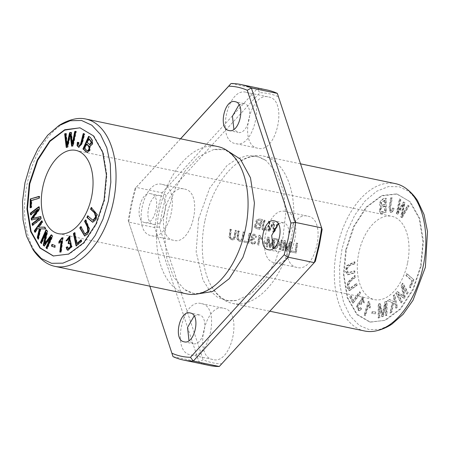 <?xml version="1.0" encoding="UTF-8"?>
<svg xmlns="http://www.w3.org/2000/svg" width="450" height="450" viewBox="0 0 450 450"><rect width="100%" height="100%" fill="white"/><g stroke="black" fill="none" stroke-linecap="round" stroke-linejoin="round"><path stroke-width="0.34" stroke-dasharray="2.25 1.69" d="M173.008 356.614L198.996 362.036A140.732 82.322 -78.2 0 0 209.413 365.479M180.596 138.797L134.983 188.702L136.119 187.369L162.101 192.791A140.732 82.322 -78.2 0 0 154.716 227.542L198.996 362.036L203.107 359.724C209.031 362.34 215.213 363.701 221.67 363.808L315.371 261.298M219.291 366.497L221.67 363.808M266.923 89.949A140.732 82.322 -78.2 0 0 257.046 88.926L259.864 92.7L166.162 195.21L162.236 210.982L159.407 226.991L203.107 359.724M277.341 93.386L278.426 96.784C272.509 94.168 266.321 92.807 259.864 92.7M231.064 83.503L257.046 88.926L162.101 192.791L166.162 195.21M205.037 220.314A75.274 44.032 101.8 0 1 237.667 162.928A75.274 44.032 101.8 0 1 263.424 156.083A75.274 44.032 101.8 0 1 291.049 239.231A75.274 44.032 101.8 0 1 232.661 303.463A75.274 44.032 101.8 0 1 211.792 286.886A75.274 44.032 101.8 0 1 205.037 220.314M364.691 331.014A75.274 44.032 101.8 0 1 337.067 247.871A75.274 44.032 101.8 0 1 395.449 183.639M289.879 251.708L288.883 251.499A75.274 44.032 101.8 0 1 290.031 243.197L286.627 251.027L285.699 250.836L284.558 242.196A75.274 44.032 -78.2 0 0 283.433 250.363L282.437 250.155A75.274 44.032 101.8 0 1 283.843 240.412L285.233 240.699L286.262 249.508L289.727 241.639L291.285 241.965A75.274 44.032 -78.2 0 0 289.879 251.708L290.261 251.792A74.621 43.65 101.8 0 1 291.656 242.044L290.104 241.723L286.644 249.593L285.604 240.784L284.214 240.491A74.621 43.65 -78.2 0 0 282.819 250.239L283.815 250.447A74.621 43.65 101.8 0 1 284.934 242.28L286.082 250.92L287.01 251.111L290.407 243.276A74.621 43.65 -78.2 0 0 289.266 251.584L290.261 251.792M248.743 243.124L243.866 242.106A75.274 44.032 101.8 0 1 243.996 240.947L247.838 241.751A75.274 44.032 101.8 0 1 249.114 233.162L250.144 233.376A75.274 44.032 -78.2 0 0 248.743 243.124L249.12 243.208A74.621 43.65 101.8 0 1 250.521 233.46L249.486 233.246A74.621 43.65 -78.2 0 0 248.214 241.83L244.373 241.031A74.621 43.65 -78.2 0 0 244.249 242.19L249.12 243.208M231.064 229.393A75.274 44.032 -78.2 0 0 230.164 235.001L230.158 237.122L230.653 238.005L232.29 238.624L233.381 238.258L234.017 237.015L235.131 230.243L236.166 230.462L234.354 238.944L232.987 239.782L230.304 239.164L229.641 238.489L229.033 236.644L230.034 229.179L231.441 229.477L230.406 229.264L229.511 237.459L231.159 239.524L232.672 239.901L234.371 239.406L235.367 237.578L236.537 230.541L235.507 230.327L234.399 237.077L233.685 238.399L232.211 238.652L230.923 237.971L230.473 236.818L230.541 235.08A74.621 43.65 101.8 0 1 231.441 229.477M265.275 243.562L262.333 242.944A75.274 44.032 101.8 0 1 262.496 241.74L265.438 242.353A75.274 44.032 -78.2 0 0 265.275 243.562L265.657 243.641A74.621 43.65 101.8 0 1 265.815 242.438L262.873 241.824A74.621 43.65 -78.2 0 0 262.716 243.028L265.657 243.641M295.948 252.973L291.071 251.955A75.274 44.032 101.8 0 1 291.201 250.802L295.043 251.601A75.274 44.032 101.8 0 1 296.319 243.017L297.349 243.231A75.274 44.032 -78.2 0 0 295.948 252.973L296.325 253.058A74.621 43.65 101.8 0 1 297.726 243.315L296.691 243.096A74.621 43.65 -78.2 0 0 295.419 251.685L291.577 250.881A74.621 43.65 -78.2 0 0 291.454 252.039L296.325 253.058M255.437 241.869L254.43 243.697L252.827 244.148L251.224 243.315L250.363 241.442L250.661 239.468L252.157 238.399L251.421 237.195L251.809 235.119L252.939 234.231L254.138 234.169L255.69 235.412L256.016 237.161L255.026 237.178L254.779 235.794L254.081 235.181L252.776 235.507L252.444 237.336L253.868 238.359L253.822 239.434L252.951 239.124L251.994 239.462L251.432 240.446L251.488 241.892L252.72 243.112L253.744 242.876L254.498 241.509L255.814 241.954L254.874 241.594L254.149 242.938L253.249 243.219L252.276 242.696L251.758 241.521L252.231 239.681L253.136 239.209L254.199 239.513L254.244 238.438L253.209 237.96L252.759 237.229L253.333 235.423L254.559 235.305L255.201 235.969L255.403 237.257L256.393 237.246L255.904 235.209L254.689 234.298L253.845 234.203L252.906 234.506L251.938 235.671L251.792 237.279L252.534 238.483L250.982 239.67L250.751 241.583L251.55 243.343L253.344 244.243L254.807 243.782L255.814 241.954M238.933 231.036A75.274 44.032 -78.2 0 0 238.028 236.638L238.028 238.764L238.517 239.648L240.154 240.266L241.251 239.895L241.886 238.657L242.994 231.885L244.029 232.104L242.668 239.732L241.554 241.172L239.552 241.374L237.504 240.131L236.897 238.281L237.898 230.822L239.304 231.12L238.269 230.906L237.263 237.921L237.718 239.963L239.856 241.447L242.241 241.048L243.231 239.22L244.406 232.183L243.371 231.969L242.269 238.719L241.549 240.041L240.075 240.294L238.787 239.614L238.337 238.461L238.404 236.722A74.621 43.65 101.8 0 1 239.304 231.12M273.544 248.299L272.548 248.091A75.274 44.032 101.8 0 1 273.696 239.782L270.293 247.618L269.364 247.427L268.222 238.787A75.274 44.032 -78.2 0 0 267.097 246.954L266.102 246.746A75.274 44.032 101.8 0 1 267.508 237.004L268.898 237.291L269.927 246.099L273.392 238.23L274.95 238.556A75.274 44.032 -78.2 0 0 273.544 248.299L273.926 248.383A74.621 43.65 101.8 0 1 275.321 238.635L273.769 238.314L270.309 246.184L269.269 237.375L267.879 237.083A74.621 43.65 -78.2 0 0 266.484 246.831L267.48 247.039A74.621 43.65 101.8 0 1 268.599 238.866L269.741 247.511L270.675 247.703L274.072 239.867A74.621 43.65 -78.2 0 0 272.931 248.175L273.926 248.383M259.605 229.252L256.629 228.634C253.648 227.177 253.597 225.388 256.466 223.262C254.115 219.184 260.077 218.273 262.192 219.769A75.274 44.032 -78.2 0 0 259.605 229.252L259.976 229.337A74.621 43.65 101.8 0 1 262.569 219.853C260.471 218.385 254.503 219.229 256.843 223.346C253.974 225.472 254.025 227.261 257.001 228.713L259.976 229.337M266.192 227.784L265.14 229.821L263.964 230.271L262.327 229.669L261.765 228.482L263.835 220.112L264.87 220.326C263.734 223.161 263.126 225.962 263.053 228.729L263.858 229.112L264.583 228.864L265.303 227.43L266.569 227.863L265.674 227.514L264.606 229.146L263.43 228.814C263.492 226.046 264.099 223.245 265.247 220.41L264.212 220.196L262.339 226.749L262.176 228.786L262.879 229.905L264.516 230.344L265.517 229.905L266.569 227.863M280.817 249.817L279.787 249.604A75.274 44.032 101.8 0 1 280.187 246.206L279.129 244.384L275.732 248.754L274.371 248.473L278.533 243.371L275.918 238.759L277.318 239.051L280.401 244.671A75.274 44.032 101.8 0 1 281.188 239.856L282.223 240.075A75.274 44.032 -78.2 0 0 280.817 249.817L281.199 249.902A74.621 43.65 101.8 0 1 282.594 240.154L281.565 239.94A74.621 43.65 -78.2 0 0 280.778 244.755L277.689 239.13L276.294 238.838L278.904 243.45L274.753 248.558L276.114 248.839L279.501 244.468L280.564 246.291A74.621 43.65 -78.2 0 0 280.164 249.683L281.199 249.902M257.591 244.969A75.274 44.032 101.8 0 1 259.003 235.187L259.622 235.316L261.456 238.213A75.274 44.032 -78.2 0 0 261.27 239.366L259.588 237.532A75.274 44.032 -78.2 0 0 258.553 245.171L258.93 245.256A74.621 43.65 101.8 0 1 259.959 237.617L261.647 239.451A74.621 43.65 101.8 0 1 261.827 238.297L259.999 235.395L259.38 235.266A74.621 43.65 -78.2 0 0 257.974 245.053M273.926 232.239L272.869 232.02L273.223 223.279L269.1 231.232L268.104 231.024L268.56 221.096L269.595 221.316L268.937 229.798L272.931 222.007L274.174 222.272L273.735 230.799L277.526 222.969L278.584 223.189L273.926 232.239L274.298 232.324L278.961 223.273L277.903 223.054L274.112 230.884L274.551 222.351L273.308 222.092L269.308 229.877L269.972 221.394L268.937 221.181L268.481 231.109L269.477 231.317L273.606 223.363L273.246 232.104L274.298 232.324M80.038 127.839L93.904 135.922L103.196 152.409L106.897 175.039L104.58 200.25L96.536 224.004L84.116 242.989L69.109 254.183L53.291 255.994M397.401 307.209L396.298 308.16L395.376 303.907L393.587 303.126L391.956 311.884L390.499 313.132L392.58 302.704L388.007 300.735L389.503 299.452L394.959 301.978L393.649 295.897L394.751 294.947L397.401 307.209L396.877 307.103L394.228 294.84L393.126 295.785L394.442 301.871L388.98 299.346L387.484 300.628L392.057 302.591L389.981 313.026L391.438 311.771L393.069 303.019L394.858 303.801L395.775 308.048L396.877 307.103M413.938 279.804L410.586 287.843L409.77 287.128L412.414 280.794L406.311 275.473L407.025 273.774L413.938 279.804L406.502 273.662L405.793 275.361L411.896 280.688L409.247 287.021L410.062 287.73L413.421 279.697M353.211 303.255L350.291 296.972L351.163 295.791L353.464 300.746L359.994 291.898L360.613 293.226L353.211 303.255L352.693 303.148L360.096 293.119L359.477 291.786L352.946 300.634L350.646 295.684L349.768 296.865L352.693 303.148M364.567 315.264L368.741 301.534L369.354 301.843L370.536 306.382L370.046 308.002L368.769 305.038L365.512 315.737L364.044 315.157L364.995 315.63L368.246 304.931L369.523 307.896L370.018 306.276L368.837 301.731L368.224 301.427L364.044 315.157M375.486 313.813L372.302 313.532L372.594 311.782L375.778 312.058L375.486 313.813L374.963 313.701L375.255 311.951L372.077 311.67L371.784 313.425L374.963 313.701M394.088 208.412L392.991 211.556L390.876 212.445L389.503 207.72L391.151 197.843L392.265 197.944C391.748 202.213 389.874 209.407 390.724 210.414L391.275 210.786L393.12 208.091L394.088 208.412L392.603 207.984L390.757 210.679L390.206 210.308C389.357 209.301 391.23 202.106 391.748 197.837L390.628 197.736L388.98 207.613L390.358 212.338L392.468 211.449L393.57 208.305M408.173 292.764L407.261 294.12L402.913 286.093L405.208 297.191L404.359 298.457L398.014 293.647L402.294 301.545L401.383 302.901L396.276 293.468L397.541 291.577L403.993 296.544L401.642 285.452L403.059 283.337L408.173 292.764L407.649 292.657L402.542 283.224L401.124 285.339L403.476 296.438L397.018 291.471L395.752 293.361L400.866 302.794L401.771 301.438L397.496 293.541L403.836 298.35L404.685 297.084L402.39 285.981L406.744 294.013L407.649 292.657M387.039 315.219L385.926 315.602L385.988 303.784L383.389 316.474L382.348 316.828L379.868 306.079L379.8 317.7L378.686 318.082L378.759 304.2L380.317 303.666L382.815 314.674L385.369 301.939L387.113 301.337L387.039 315.219L386.522 315.113L386.595 301.23L384.851 301.826L382.298 314.561L379.8 303.559L378.242 304.093L378.163 317.976L379.282 317.593L379.344 305.972L381.825 316.721L382.871 316.361L385.464 303.677L385.402 315.495L386.522 315.113M354.949 263.773L349.897 265.455L347.158 268.701L348.233 272.947L354.881 271.024L354.864 272.863L347.805 274.793L346.044 271.491L347.006 265.843L354.966 261.928L354.949 263.773L354.431 263.661L354.448 261.821L346.489 265.736L345.527 271.378L347.287 274.686L354.347 272.756L354.364 270.911L347.709 272.835L346.641 268.594L349.38 265.343L354.431 263.661M402.171 217.71L401.203 216.973L403.92 204.126L397.749 214.335L396.838 213.643L399.926 199.035L400.877 199.755L398.008 212.164L403.937 202.089L405.079 202.961L402.412 215.522L408.15 205.301L409.123 206.044L402.171 217.71L401.653 217.603L408.6 205.931L407.632 205.194L401.895 215.415L404.561 202.849L403.419 201.982L397.491 212.057L400.359 199.648L399.409 198.922L396.315 213.531L397.226 214.228L403.402 204.019L400.686 216.866L401.653 217.603M361.592 308.902L359.741 310.68L358.92 310.736L356.934 305.938L359.854 301.984L360.253 302.141L362.998 296.955L364.387 302.923L363.471 302.31L362.841 298.451L361.294 304.599L360.191 303.407L357.992 306.006L359.049 309.184L360.906 307.822L361.592 308.902L361.074 308.796L360.382 307.71L358.532 309.071L357.469 305.899L359.668 303.294L360.771 304.493L362.323 298.344L362.953 302.203L363.87 302.811L362.481 296.848L359.736 302.029L359.331 301.877L356.417 305.826L358.402 310.629L359.224 310.573L361.074 308.796M355.461 277.301L350.623 281.329L348.441 285.176L349.853 288.827L356.777 283.748L357.114 285.39L349.487 290.7L347.569 287.494L347.957 282.566L355.123 275.659L355.461 277.301L354.943 277.189L354.606 275.552L347.439 282.454L347.046 287.387L348.969 290.593L356.591 285.278L356.259 283.641L349.329 288.72L347.923 285.064L350.1 281.222L354.943 277.189M386.297 212.136L381.234 213.576L379.682 210.724L381.324 206.55C378.174 204.317 381.375 198.416 386.28 198.287L386.297 212.136L385.774 212.029L385.757 198.18C380.852 198.309 377.657 204.21 380.801 206.443L379.164 210.617L380.711 213.469L385.774 212.029M345.774 249.75L353.363 226.856L366.221 207.028L381.848 195.502L396.54 193.899L409.438 201.319L419.175 218.334L422.944 241.948L420.564 266.203L412.971 289.097L400.118 308.925L384.486 320.451L369.793 322.054L356.901 314.634L347.164 297.613L343.389 274.005L345.774 249.75M407.475 263.323A42.547 24.885 101.8 0 1 374.473 299.627A42.547 24.885 101.8 0 1 358.808 252.889A42.547 24.885 101.8 0 1 391.86 216.326A42.547 24.885 101.8 0 1 407.475 263.323M322.127 229.517L278.426 96.784M257.777 148.219C238.162 145.519 249.705 91.215 268.667 97.003C288.281 99.703 276.739 154.007 257.777 148.219L235.429 143.556C215.797 140.895 227.357 86.507 246.319 92.334C265.95 94.995 254.391 149.383 235.429 143.556M246.319 92.334L268.667 97.003M212.867 359.505C193.252 356.805 204.795 302.501 223.757 308.289C243.371 310.989 231.829 365.293 212.867 359.505L190.519 354.842C170.888 352.181 182.447 297.793 201.409 303.621C221.04 306.281 209.481 360.669 190.519 354.842M201.409 303.621L223.757 308.289M173.621 240.294C154.007 237.589 165.549 183.285 184.506 189.073C204.12 191.773 192.578 246.077 173.621 240.294L151.273 235.626C131.642 232.965 143.196 178.577 162.157 184.404C181.794 187.071 170.235 241.453 151.273 235.626M162.157 184.404L184.506 189.073M297.028 267.435C277.414 264.735 288.956 210.431 307.912 216.214C327.527 218.919 315.984 273.223 297.028 267.435L274.68 262.772C255.049 260.111 266.602 205.723 285.564 211.551C305.201 214.211 293.642 268.599 274.68 262.772M285.564 211.551L307.912 216.214M198.562 218.97L196.155 251.91L202.933 279.984L209.43 290.25L217.541 297.321L226.89 300.791L236.964 300.386L251.511 293.417L264.943 279.529L275.782 260.224L282.971 237.538L285.637 213.632L283.523 191.323L276.761 172.98L266.136 160.622L257.124 156.24L247.247 155.644L237.054 158.794L227.053 165.471L209.649 188.151L198.562 218.97M180.529 138.786L136.119 187.369A140.732 82.322 -78.2 0 0 128.734 222.12L154.716 227.542L159.407 226.991M44.769 261.883A75.274 44.032 101.8 0 1 27.276 183.212A75.274 44.032 101.8 0 1 74.582 119.036M239.023 104.749L243.939 103.539C254.97 105.058 248.479 135.608 237.814 132.351L233.899 129.302M229.033 130.523L237.814 132.351M194.113 316.035L199.024 314.826C210.06 316.344 203.569 346.894 192.904 343.637L188.989 340.588M184.118 341.809L192.904 343.637M159.778 195.609C170.814 197.134 164.317 227.678 153.653 224.421C142.622 222.902 149.113 192.358 159.778 195.609L150.941 193.77C161.989 195.266 155.486 225.855 144.821 222.581C133.779 221.079 140.276 190.491 150.941 193.77M144.821 222.581L153.653 224.421M278.274 223.965L283.185 222.756C294.216 224.274 287.724 254.824 277.059 251.567L273.15 248.518M268.279 249.733L277.059 251.567M186.93 293.918A75.274 44.032 101.8 0 1 159.306 210.769A75.274 44.032 101.8 0 1 217.688 146.537M134.977 188.702L131.051 204.474L128.227 220.483L149.822 286.172M225.748 149.681L213.396 149.625L198.833 156.6L185.417 170.466L174.572 189.799L167.383 212.462L164.722 236.346L166.832 258.688L173.593 276.998L184.224 289.373L195.576 294.261M128.227 220.483L149.856 286.178M421.082 266.31L413.044 290.064L400.624 309.049L385.611 320.243L370.316 322.161L356.968 314.184L347.676 297.703L343.974 275.068L346.292 249.857L354.336 226.102L366.756 207.118L381.763 195.924L397.063 194.006L410.406 201.982L419.704 218.464L423.405 241.099L421.082 266.31M391.781 324.231L379.873 329.406L369.084 329.58L359.263 325.378L350.404 316.316L343.626 302.507L339.952 285.412L339.536 266.771L342 248.912L346.989 231.722L354.808 215.1L365.108 200.947L376.718 191.227L388.513 186.553L399.167 186.778L408.887 191.34L417.577 200.756M265.303 227.43L265.674 227.514M263.053 228.729L263.43 228.814M264.87 220.326L265.247 220.41M263.835 220.112L264.212 220.196M385.121 200.334L381.431 202.612L382.039 205.425L385.127 204.525L385.121 200.334L384.604 200.227L384.609 204.418L381.516 205.318L380.908 202.5L384.604 200.227M385.127 204.525L384.609 204.418M385.127 206.156C381.206 207.399 379.991 209.273 381.499 211.781L382.162 211.916L385.132 210.921L385.127 206.156L384.609 206.049L384.615 210.814L381.645 211.809L380.976 211.669C379.474 209.166 380.683 207.287 384.609 206.049M385.132 210.921L384.615 210.814M382.162 211.916L380.976 211.669L382.162 211.916M386.28 198.287L385.757 198.18M381.324 206.55L380.801 206.443M54.512 247.185L55.035 247.297L54.534 247.112M52.453 244.564L55.479 245.576L55.035 247.297M51.953 244.384L52.47 244.491M54.962 245.469L55.479 245.576M355.123 275.659L354.606 275.552M357.114 285.39L356.591 285.278M356.777 283.748L356.259 283.641M77.884 142.408L78.896 142.526L79.504 145.755M78.379 142.414L78.896 142.526M83.278 133.532L84.853 134.021L82.356 143.657L78.953 147.364M84.336 133.914L84.853 134.021M89.331 138.825L87.626 142.633L90.096 144.759M87.109 142.526L87.626 142.633M86.962 144.124L85.022 148.455L87.323 150.615L87.986 150.767M84.504 148.348L85.022 148.455M86.799 150.502L87.323 150.615M88.987 136.749L89.111 136.474C93.527 138.651 94.044 145.367 90.27 146.081L90.084 150.542L87.272 152.443M88.594 136.361L89.111 136.474M89.747 145.969L90.27 146.081M279.787 249.604L280.164 249.683M282.223 240.075L282.594 240.154M281.188 239.856L281.565 239.94M280.401 244.671L280.778 244.755M277.318 239.051L277.689 239.13M275.918 238.759L276.294 238.838M278.533 243.371L278.904 243.45M274.371 248.473L274.753 248.558M275.732 248.754L276.114 248.839M279.129 244.384L279.501 244.468M280.187 246.206L280.564 246.291M360.906 307.822L360.382 307.71M361.294 304.599L360.771 304.493M361.851 303.176L361.333 303.069M363.471 302.31L362.953 302.203M364.387 302.923L363.87 302.811M360.253 302.141L359.736 302.029M259.003 235.187L259.38 235.266M258.553 245.171L258.93 245.256M259.588 237.532L259.959 237.617M261.27 239.366L261.647 239.451M261.456 238.213L261.827 238.297M259.622 235.316L259.999 235.395M401.203 216.973L400.686 216.866M409.123 206.044L408.6 205.931M408.15 205.301L407.632 205.194M402.412 215.522L401.895 215.415M405.079 202.961L404.561 202.849M403.937 202.089L403.419 201.982M398.008 212.164L397.491 212.057M400.877 199.755L400.359 199.648M399.926 199.035L399.409 198.922M396.838 213.643L396.315 213.531M397.749 214.335L397.226 214.228M403.92 204.126L403.402 204.019M354.966 261.928L354.448 261.821M354.864 272.863L354.347 272.756M354.881 271.024L354.364 270.911M385.926 315.602L385.402 315.495M387.113 301.337L386.595 301.23M385.369 301.939L384.851 301.826M382.815 314.674L382.298 314.561M380.317 303.666L379.8 303.559M378.759 304.2L378.242 304.093M378.686 318.082L378.163 317.976M379.8 317.7L379.282 317.593M379.868 306.079L379.344 305.972M382.348 316.828L381.825 316.721M383.389 316.474L382.871 316.361M385.988 303.784L385.464 303.677M67.292 247.174L67.736 246.881L68.889 248.906M67.213 246.774L67.736 246.881M68.169 243.675L68.687 243.787L68.715 243.264M70.161 243.157L68.687 243.787M67.117 240.677L66.572 240.767M69.761 237.532L67.635 240.784M66.032 240.851L66.549 240.958M69.941 236.07L70.633 241.982M70.768 241.976L72.124 246.786L68.136 250.301M62.629 237.757L63.146 237.864L61.374 252.124L60.339 252.028M60.857 252.017L61.374 252.124M59.805 252.045L60.322 252.157M58.815 243.101L59.338 243.208L59.4 242.702M61.706 241.048L59.338 243.208M62.466 237.887L63.146 237.864M272.869 232.02L273.246 232.104M278.584 223.189L278.961 223.273M277.526 222.969L277.903 223.054M273.735 230.799L274.112 230.884M274.174 222.272L274.551 222.351M272.931 222.007L273.308 222.092M268.937 229.798L269.308 229.877M269.595 221.316L269.972 221.394M268.56 221.096L268.937 221.181M268.104 231.024L268.481 231.109M269.1 231.232L269.477 231.317M273.223 223.279L273.606 223.363M407.261 294.12L406.744 294.013M403.059 283.337L402.542 283.224M401.642 285.452L401.124 285.339M403.993 296.544L403.476 296.438M397.541 291.577L397.018 291.471M396.276 293.468L395.752 293.361M401.383 302.901L400.866 302.794M402.294 301.545L401.771 301.438M398.014 293.647L397.496 293.541M404.359 298.457L403.836 298.35M405.208 297.191L404.685 297.084M402.913 286.093L402.39 285.981M260.814 220.663L258.007 220.224L256.871 221.602L257.164 222.711L259.982 223.521A75.274 44.032 101.8 0 1 260.814 220.663L261.197 220.748A74.621 43.65 -78.2 0 0 260.359 223.605L257.726 222.936L257.259 222.339L257.31 221.445L258.525 220.292L261.197 220.748M259.982 223.521L260.359 223.605M259.673 224.64C257.017 223.436 255.684 224.201 255.673 226.924L258.84 227.908A75.274 44.032 101.8 0 1 259.673 224.64L260.049 224.719A74.621 43.65 -78.2 0 0 259.211 227.993L256.05 227.008C256.039 224.319 257.372 223.554 260.049 224.719M258.84 227.908L259.211 227.993M256.207 227.312L256.579 227.396M262.192 219.769L262.569 219.853M256.466 223.262L256.843 223.346M393.12 208.091L392.603 207.984M390.724 210.414L390.206 210.308M392.265 197.944L391.748 197.837M391.151 197.843L390.628 197.736M372.302 313.532L371.784 313.425M375.778 312.058L375.255 311.951M372.594 311.782L372.077 311.67M34.847 232.206L35.37 232.318L35.134 231.817M41.856 221.327L42.142 220.933L42.761 222.261L39.094 227.25M41.619 220.826L42.142 220.933M42.238 222.154L42.761 222.261M44.623 227.244L45.09 227.244L45.934 229.044L40.967 228.909L38.627 239.282L38.261 238.5M44.572 227.138L45.09 227.244M45.411 228.938L45.934 229.044M40.449 228.803L40.967 228.909M38.104 239.175L38.627 239.282M39.876 228.87L37.929 228.831L35.37 232.318M37.412 228.724L37.929 228.831M272.548 248.091L272.931 248.175M274.95 238.556L275.321 238.635M273.392 238.23L273.769 238.314M269.927 246.099L270.309 246.184M268.898 237.291L269.269 237.375M267.508 237.004L267.879 237.083M266.102 246.746L266.484 246.831M267.097 246.954L267.48 247.039M268.222 238.787L268.599 238.866M269.364 247.427L269.741 247.511M270.293 247.618L270.675 247.703M273.696 239.782L274.072 239.867M30.561 214.819L31.084 214.926L31.005 214.481M38.846 207.203L39.291 206.865L39.718 209.391L33.075 218.503M38.767 206.758L39.291 206.865M39.201 209.284L39.718 209.391M40.449 216.585L40.967 216.692L41.355 218.947L32.867 225.388L32.794 224.944M40.483 216.804L40.967 216.692M40.832 218.841L41.355 218.947M32.349 225.281L32.867 225.388M39.696 218.379L31.927 219.881M31.444 219.988L31.967 220.095M38.306 209.441L31.084 214.926M237.898 230.822L238.269 230.906M244.029 232.104L244.406 232.183M242.994 231.885L243.371 231.969M254.498 241.509L254.874 241.594M253.822 239.434L254.199 239.513M253.868 238.359L254.244 238.438M255.026 237.178L255.403 237.257M256.016 237.161L256.393 237.246M252.157 238.399L252.534 238.483M91.665 207.855L97.436 214.47L96.047 219.988L92.852 222.244M91.26 207.478L91.778 207.585M88.048 216.169L93.459 220.455M87.643 215.792L88.161 215.904M291.071 251.955L291.454 252.039M297.349 243.231L297.726 243.315M296.319 243.017L296.691 243.096M295.043 251.601L295.419 251.685M291.201 250.802L291.577 250.881M368.741 301.534L368.224 301.427M365.512 315.737L364.995 315.63M368.769 305.038L368.246 304.931M370.046 308.002L369.523 307.896M370.536 306.382L370.018 306.276M369.354 301.843L368.837 301.731M262.333 242.944L262.716 243.028M265.438 242.353L265.815 242.438M262.496 241.74L262.873 241.824M81.287 241.357L81.804 241.47L76.596 245.959L76.494 245.492M76.073 245.852L76.596 245.959M74.61 233.123L75.032 232.763L77.383 243.568M74.509 232.656L75.032 232.763M81.073 240.384L81.489 240.024L81.804 241.47M80.972 239.912L81.489 240.024M350.291 296.972L349.768 296.865M360.613 293.226L360.096 293.119M359.994 291.898L359.477 291.786M353.464 300.746L352.946 300.634M351.163 295.791L350.646 295.684M30.088 207.703L30.611 207.546M39.038 196.65L39.566 196.493L39.521 198.338L31.804 200.621L31.641 207.506L30.606 207.81M39.043 196.386L39.566 196.493M38.998 198.231L39.521 198.338M31.281 200.514L31.804 200.621M31.117 207.394L31.641 207.506M230.034 229.179L230.406 229.264M236.166 230.462L236.537 230.541M235.131 230.243L235.507 230.327M243.866 242.106L244.249 242.19M250.144 233.376L250.521 233.46M249.114 233.162L249.486 233.246M247.838 241.751L248.214 241.83M243.996 240.947L244.373 241.031M410.586 287.843L410.062 287.73M407.025 273.774L406.502 273.662M406.311 275.473L405.793 275.361M412.414 280.794L411.896 280.688M409.77 287.128L409.247 287.021M288.883 251.499L289.266 251.584M291.285 241.965L291.656 242.044M289.727 241.639L290.104 241.723M286.262 249.508L286.644 249.593M285.233 240.699L285.604 240.784M283.843 240.412L284.214 240.491M282.437 250.155L282.819 250.239M283.433 250.363L283.815 250.447M284.558 242.196L284.934 242.28M285.699 250.836L286.082 250.92M286.627 251.027L287.01 251.111M290.031 243.197L290.407 243.276M396.298 308.16L395.775 308.048M394.751 294.947L394.228 294.84M393.649 295.897L393.126 295.785M394.959 301.978L394.442 301.871M389.503 299.452L388.98 299.346M388.007 300.735L387.484 300.628M392.58 302.704L392.057 302.591M390.499 313.132L389.981 313.026M391.956 311.884L391.438 311.771M393.587 303.126L393.069 303.019M395.376 303.907L394.858 303.801M41.271 243.349L41.788 243.456L41.389 243.079M46.378 230.237L46.496 229.967L47.841 231.244L45 243.911M45.979 229.854L46.496 229.967M47.323 231.137L47.841 231.244M51.221 234.833L52.943 236.081L47.374 248.754L46.974 248.377M52.425 235.974L52.943 236.081M46.856 248.648L47.374 248.754M51.176 237.33L44.55 246.077L44.201 245.745M44.027 245.964L44.55 246.077M46.53 232.667L41.788 243.456M67.41 147.105L66.724 147.257M66.229 147.369L66.752 147.476M65.846 133.779L66.341 133.667L67.416 145.384M65.824 133.56L66.341 133.667M70.993 132.621L71.488 132.514L72.793 144.174M70.965 132.401L71.488 132.514M75.808 131.541L76.376 131.411L73.26 146.014L72.118 146.047M75.859 131.304L76.376 131.411M72.742 145.907L73.26 146.014M71.629 146.16L72.146 146.267M70.672 134.376L67.928 147.212M85.781 220.41L86.057 220.022L89.781 229.303L88.161 233.944L84.859 236.014M85.539 219.915L86.057 220.022M80.989 227.087L81.27 226.699L85.281 234.146M80.747 226.586L81.27 226.699M265.14 229.821L265.517 229.905M382.956 213.334L382.438 213.227M350.623 281.329L350.1 281.222M359.741 310.68L359.224 310.573M349.897 265.455L349.38 265.343M255.673 226.924L256.05 227.008M256.629 228.634L257.001 228.713M392.991 211.556L392.468 211.449M238.028 236.638L238.404 236.722M254.43 243.697L254.807 243.782M230.164 235.001L230.541 235.08M232.661 303.463L269.82 311.214M263.424 156.083L300.532 163.828M58.489 233.674L374.473 299.627M75.876 150.373L391.86 216.326M243.883 103.528L235.046 101.683M198.973 314.814L190.136 312.969M283.134 222.744L274.298 220.899M238.556 163.114C228.392 148.393 222.739 148.562 213.396 149.569M212.687 287.072C197.482 296.499 192.364 294.081 184.208 289.418M397.063 194.006L396.54 193.899M370.316 322.161L369.793 322.054M237.667 162.928C252.872 153.501 257.985 155.919 266.147 160.583M211.792 286.886C221.957 301.607 227.616 301.438 236.959 300.431M264.032 229.168L263.678 229.089M263.745 230.293L263.368 230.209M381.279 211.792L381.803 211.899M380.711 213.469L381.234 213.576M381.516 205.318L382.039 205.425M348.969 290.593L349.487 290.7M349.329 288.72L349.853 288.827M79.211 147.442L78.694 147.33M87.531 152.522L87.013 152.415M358.532 309.071L359.049 309.184M359.668 303.294L360.191 303.407M362.323 298.344L362.841 298.451M362.481 296.848L362.998 296.955M359.331 301.877L359.854 301.984M358.402 310.629L358.92 310.736M347.287 274.686L347.805 274.793M347.709 272.835L348.233 272.947M70.206 236.104L69.688 235.997M71.038 242.004L70.521 241.898M68.389 250.38L67.866 250.273M257.164 227.565L256.787 227.481M256.933 228.696L256.556 228.617M258.587 223.234L258.21 223.149M390.757 210.679L391.275 210.786M390.358 212.338L390.876 212.445M239.856 241.442L239.473 241.357M240.075 240.289L239.698 240.204M253.102 243.197L252.726 243.112M253.553 239.243L253.176 239.158M254.07 238.416L253.693 238.337M254.301 235.221L253.924 235.142M254.509 234.253L254.138 234.169M252.99 244.192L252.607 244.108M93.116 222.317L92.599 222.21M231.992 239.799L231.609 239.721M232.211 238.646L231.834 238.567M85.112 236.098L84.594 235.991"/><path stroke-width="0.67" d="M149.856 286.178L173.008 356.614A140.732 82.322 -78.2 0 0 183.431 360.051L209.413 365.479A140.732 82.322 -78.2 0 0 219.291 366.497L314.235 262.631A140.732 82.322 -78.2 0 0 321.621 227.88L322.127 229.517L319.298 245.526L315.371 261.298L314.235 262.631L288.248 257.209A140.732 82.322 -78.2 0 0 295.633 222.458L321.621 227.88L277.341 93.386A140.732 82.322 -78.2 0 0 266.923 89.949L240.936 84.521A140.732 82.322 -78.2 0 0 231.064 83.503L180.529 138.786M183.431 360.051A140.732 82.322 -78.2 0 0 193.303 361.074L219.291 366.497M171.922 353.216C177.846 355.832 184.033 357.193 190.485 357.3L284.186 254.79L288.118 239.018L290.942 223.009L247.241 90.276L251.359 87.964A140.732 82.322 -78.2 0 0 240.936 84.521M290.942 223.009L295.633 222.458L251.359 87.964L277.341 93.386M190.485 357.3L193.303 361.074L288.248 257.209L284.186 254.79M247.247 90.276C241.324 87.66 235.136 86.299 228.684 86.192L231.064 83.503M300.532 163.828L395.449 183.639A75.274 44.032 101.8 0 1 405.585 188.117A75.274 44.032 101.8 0 1 423.079 266.788A75.274 44.032 101.8 0 1 375.772 330.964A75.274 44.032 101.8 0 1 364.691 331.014L269.82 311.214M84.566 221.271L87.339 226.969L87.767 231.373L85.011 234.129L80.747 226.586L79.779 227.942L84.594 235.991L87.643 233.831L89.263 229.196L85.539 219.915L84.566 221.271L85.089 221.377L86.057 220.022M66.229 147.369L67.41 147.105L70.155 134.263L71.629 146.16L72.742 145.907L75.859 131.304L74.7 131.563L72.27 144.067L70.965 132.401L69.576 132.716L66.898 145.277L65.824 133.56L64.642 133.824L66.229 147.369M40.41 242.528L41.271 243.349L46.012 232.56L43.223 245.205L44.027 245.964L50.653 237.223L45.99 247.832L46.856 248.648L52.425 235.974L51.221 234.833L44.477 243.804L47.323 231.137L45.979 229.854L40.41 242.528L40.928 242.64L46.496 229.967M30.296 198.973L30.088 207.703L31.117 207.394L31.281 200.514L38.998 198.231L39.043 196.386L30.296 198.973L39.566 196.493M76.073 245.852L81.287 241.357L80.972 239.912L76.866 243.456L74.509 232.656L73.406 233.606L76.073 245.852M90.529 209.166L94.444 212.816L95.625 216.911L92.942 220.348L87.643 215.792L86.912 217.479L92.599 222.21L95.529 219.881L96.913 214.363L91.26 207.478L90.529 209.166L91.046 209.273L91.778 207.585M30.285 213.199L30.561 214.819L37.783 209.334L31.185 218.481L31.444 219.988L39.172 218.273L32.074 223.667L32.349 225.281L40.832 218.841L40.449 216.585L32.552 218.396L39.201 209.284L38.767 206.758L30.285 213.199L30.808 213.311L39.291 206.865M34.228 230.884L34.847 232.206L37.412 228.724L39.358 228.763L37.288 237.42L38.104 239.175L40.449 228.803L45.411 228.938L44.572 227.138L38.576 227.143L42.238 222.154L41.619 220.826L34.228 230.884L34.746 230.991L42.142 220.933M60.857 252.017L62.629 237.757L61.948 237.78L59.029 241.414L58.815 243.101L61.183 240.936L59.805 252.045L60.857 252.017M66.15 247.472L67.112 249.868L67.866 250.273L71.606 246.679L70.521 241.898L70.11 241.875L69.688 235.997L66.032 240.851L67.117 240.677L69.238 237.426L68.169 243.675L69.643 243.051L70.611 246.313L68.372 248.799L67.213 246.774L66.15 247.472L67.736 246.881M82.952 148.967L87.013 152.415L89.561 150.429L89.747 145.969C93.521 145.26 93.004 138.544 88.594 136.361L82.952 148.967L83.469 149.079L89.111 136.474M53.539 256.044L40.303 247.95L31.112 231.458L27.467 208.896L29.79 183.797L37.704 160.301L49.916 141.429L64.71 130.112L79.864 127.817M91.491 197.37A42.547 24.885 101.8 0 1 58.489 233.674A42.547 24.885 101.8 0 1 42.823 186.941A42.547 24.885 101.8 0 1 75.876 150.373A42.547 24.885 101.8 0 1 91.491 197.37M51.502 246.105L54.512 247.185L54.962 245.469L51.953 244.384L51.502 246.105L52.026 246.212L52.47 244.491M77.366 142.301L77.091 145.626L78.694 147.33L81.838 143.55L84.336 133.914L83.278 133.532C82.018 137.638 80.803 144.979 79.616 145.541L78.986 145.648L78.379 142.414L77.366 142.301L78.896 142.526M104.057 200.143L96.024 223.909L83.599 242.882L68.586 254.087L53.291 255.994L39.938 248.029L30.651 231.536L26.938 208.912L29.267 183.69L37.305 159.924L49.731 140.951L64.738 129.746L80.038 127.839L93.386 135.804L102.679 152.297L106.391 174.921L104.057 200.143M24.975 182.745L30.291 164.756L38.019 148.567L47.649 135.253L58.579 125.814L70.189 120.729L81.557 120.482L91.884 125.246L100.496 134.544L106.808 147.741L110.301 164.042L110.829 182.233L108.354 201.088L102.988 219.189L95.186 235.463L85.472 248.811L74.447 258.21L62.904 263.154L51.609 263.317L41.361 258.531L32.811 249.261L26.511 236.064L23.023 219.774L22.5 201.589L24.975 182.745M58.573 125.764C63.574 122.49 68.912 120.246 74.582 119.036A75.274 44.032 101.8 0 1 85.657 118.986A75.274 44.032 101.8 0 1 113.383 201.667A75.274 44.032 101.8 0 1 54.9 266.361A75.274 44.032 101.8 0 1 44.769 261.883C40.056 258.502 36.062 254.312 32.788 249.311M233.899 129.302L232.442 116.19L239.023 104.749M188.989 340.588L187.532 327.476L194.113 316.035M273.15 248.518L271.688 235.401L278.274 223.965M85.657 118.986L217.688 146.537A75.274 44.032 101.8 0 1 238.556 163.114A75.274 44.032 101.8 0 1 212.687 287.072A75.274 44.032 101.8 0 1 186.93 293.918L54.9 266.361M235.102 101.694C246.144 103.196 239.642 133.785 228.977 130.511C217.935 129.009 224.438 98.421 235.102 101.694L235.046 101.683M190.192 312.981C201.234 314.483 194.732 345.071 184.067 341.798C173.025 340.296 179.522 309.707 190.192 312.981L190.136 312.969M274.348 220.911C285.39 222.412 278.893 253.001 268.228 249.722C257.181 248.226 263.683 217.637 274.348 220.911L274.298 220.899M195.576 294.261L212.614 291.516L229.213 278.691L242.904 257.434L251.786 231.03L254.419 203.029L250.47 177.773L240.368 159.131L225.748 149.681M228.684 86.192L180.596 138.797M417.577 200.756L424.052 214.577L427.5 231.458L425.374 267.255L412.999 300.324L403.054 314.353L391.781 324.231C386.775 327.51 381.442 329.754 375.772 330.964M55.035 247.297L52.026 246.212M78.953 147.364L77.614 145.732L77.884 142.408M79.616 145.541L80.134 145.648C81.321 145.086 82.536 137.751 83.796 133.639M78.986 145.648L80.134 145.648M87.109 142.526L88.813 138.718L89.331 138.825L91.772 142.431L90.096 144.759L87.109 142.526M86.439 144.011C89.511 146.79 89.854 149.006 87.469 150.66L86.799 150.502L84.504 148.348L86.439 144.011L86.962 144.124C90.034 146.903 90.371 149.113 87.986 150.767L87.323 150.615M87.986 150.767L86.799 150.502M87.272 152.443L83.469 149.079M88.813 138.718L91.254 142.324L89.578 144.647M68.136 250.301L67.629 249.975L66.668 247.579M68.372 248.799L68.889 248.906L71.134 246.42L70.161 243.157L69.643 243.051M68.687 243.787L69.761 237.532L69.238 237.426M68.237 242.151L68.76 242.257M70.11 241.875L70.768 241.976M66.572 240.767L69.941 236.07M60.322 252.157L61.706 241.048L61.183 240.936M59.338 243.208L59.546 241.526L62.466 237.887L63.146 237.864M59.029 241.414L59.546 241.526M61.948 237.78L62.466 237.887M35.37 232.318L34.746 230.991M38.576 227.143L45.09 227.244M38.261 238.5L37.806 237.532L39.876 228.87L39.358 228.763M37.288 237.42L37.806 237.532M31.084 214.926L30.808 213.311M32.552 218.396L40.967 216.692M32.867 225.388L32.591 223.774L39.696 218.379L39.172 218.273M32.074 223.667L32.591 223.774M31.967 220.095L31.708 218.588L38.306 209.441L37.783 209.334M31.185 218.481L31.708 218.588M92.942 220.348L93.459 220.455L96.142 217.018L94.967 212.923L91.046 209.273M86.912 217.479L87.429 217.586L88.161 215.904M92.852 222.244L87.429 217.586M76.596 245.959L73.929 233.713L75.032 232.763M73.406 233.606L73.929 233.713M76.866 243.456L77.383 243.568L81.489 240.024M30.606 207.81L30.814 199.08M41.788 243.456L40.928 242.64M44.477 243.804L45 243.911L51.744 234.945M47.374 248.754L46.513 247.939L51.176 237.33L50.653 237.223M45.99 247.832L46.513 247.939M44.55 246.077L43.746 245.312L46.53 232.667L46.012 232.56M43.223 245.205L43.746 245.312M66.752 147.476L65.16 133.931L66.341 133.667M64.642 133.824L65.16 133.931M66.898 145.277L67.416 145.384L70.093 132.823L71.488 132.514M69.576 132.716L70.093 132.823M72.27 144.067L72.793 144.174L75.218 131.676L75.808 131.541M74.7 131.563L75.218 131.676M70.155 134.263L70.672 134.376L72.146 146.267M85.281 234.146L88.29 231.486L87.857 227.081L85.089 221.377M79.779 227.942L80.297 228.049L81.27 226.699M84.859 236.014L80.297 228.049M149.822 286.172L173.008 356.614M77.091 145.626L77.614 145.732M85.506 151.464L86.023 151.571M67.112 249.868L67.629 249.975M94.444 212.816L94.967 212.923M87.339 226.969L87.857 227.081M405.585 188.117C410.316 191.509 414.315 195.716 417.6 200.745M87.683 150.756L87.165 150.649M85.534 234.236L85.011 234.129"/></g></svg>
